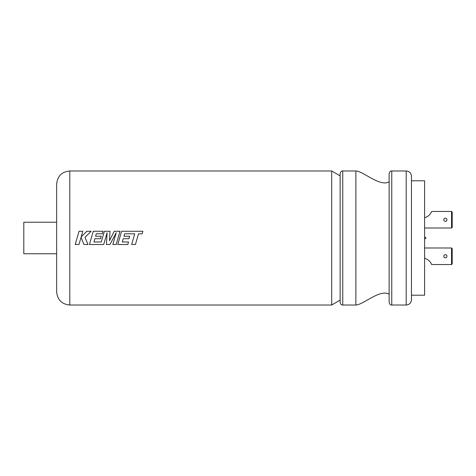 <?xml version="1.0" encoding="UTF-8"?>
<svg xmlns="http://www.w3.org/2000/svg" width="476" height="476" viewBox="0 0 476 476"><rect width="100%" height="100%" fill="white"/><g stroke="black" fill="none" stroke-linecap="round" stroke-linejoin="round"><path stroke-width="0.71" d="M406.207 170.979C409.396 171.295 411.151 173.044 411.46 176.239L411.46 299.761C411.151 302.956 409.396 304.705 406.207 305.021L406.207 170.979L391.76 170.979L391.76 305.021C390.552 305.223 389.677 304.348 389.13 302.391L389.13 181.767C380.163 187.276 363.242 171.164 355.87 170.979L355.87 305.021C363.242 304.836 380.163 288.724 389.13 294.233M340.126 238L340.126 173.609C340.667 171.652 341.542 170.777 342.756 170.979L342.756 305.021C341.542 305.223 340.667 304.348 340.126 302.391L340.126 238M389.13 238L389.13 173.609C389.677 171.652 390.552 170.777 391.76 170.979M411.46 180.791L424.604 180.791L424.604 295.209L411.46 295.209M424.604 238.655L425.258 238.655A0.654 0.654 0 0 0 425.919 238A0.654 0.654 0 0 0 425.258 237.345L424.604 237.345M446.946 256.267A1.577 1.577 0 0 1 445.369 257.843A1.577 1.577 0 0 1 443.793 256.267A1.577 1.577 0 0 1 445.369 254.69A1.577 1.577 0 0 1 446.946 256.267M443.793 219.733A1.577 1.577 0 0 0 445.369 221.31A1.577 1.577 0 0 0 446.946 219.733A1.577 1.577 0 0 0 445.369 218.157A1.577 1.577 0 0 0 443.793 219.733M340.126 175.882L331.701 170.979L331.701 305.021L69.793 305.021C61.815 304.241 57.429 299.862 56.65 291.877L56.65 184.123C57.429 176.138 61.815 171.759 69.793 170.979L69.793 305.021M82.8 231.276L79.028 231.276L75.22 244.497L78.992 244.497L81.051 237.316L83.937 244.497L87.971 244.497L84.99 237.316L91.172 231.271L86.811 231.271L81.182 236.911L82.8 231.271L79.028 231.271L77.094 238M103.042 231.276L93.26 231.276L89.446 244.497L103.72 244.497L107.106 232.722L106.445 244.497L109.974 244.497L116.233 232.663L112.83 244.497L116.192 244.497L120.006 231.271L114.192 231.271L109.498 240.725L110.01 231.271L104.369 231.271L101.281 241.986L93.939 241.986L94.879 238.696L100.561 238.696L100.763 238L101.263 236.245L95.575 236.245L96.295 233.787L102.328 233.787L103.048 231.271L93.26 231.271L91.321 238M142.865 231.276L121.6 231.276L117.786 244.497L127.8 244.497L128.514 241.986L122.278 241.986L123.219 238.696L128.901 238.696L129.603 236.245L123.915 236.245L124.635 233.787L134.732 233.823L131.656 244.497L135.428 244.497L138.504 233.823L142.128 233.823L142.865 231.271L121.6 231.271L119.66 238M131.656 244.497L135.428 244.497L137.302 238M122.278 241.981L123.219 238.696L128.901 238.696L129.097 238M117.792 244.497L127.8 244.497L128.514 241.981M112.83 244.497L116.192 244.497L118.066 238M106.445 244.497L109.974 244.497L113.413 238M109.498 240.725L109.647 238M120 231.276L114.192 231.276L110.849 238M116.233 232.663L114.698 238M89.446 244.497L103.72 244.497L105.589 238M93.939 241.981L94.879 238.696L100.561 238.696L100.763 238M110.01 231.276L104.369 231.276L102.429 238M107.106 232.722L106.808 238M81.325 238L83.937 244.497L87.971 244.497M75.226 244.497L78.992 244.497L80.855 238M56.65 253.767L23.8 253.767L23.8 222.232L56.65 222.232M85.269 238L84.99 237.316M91.172 231.276L86.811 231.276L81.182 236.911M101.263 236.245L95.575 236.245M129.603 236.245L123.915 236.245M134.732 233.823L133.53 238M424.604 217.764A10.514 10.514 0 0 0 431.619 211.457L451.545 211.457L452.2 212.112L452.2 227.355L451.545 228.01L451.545 211.457L452.2 212.112L452.2 227.355L451.545 228.01L424.604 228.01M424.604 247.99L451.545 247.99L452.2 248.645L452.2 263.888L451.545 264.543L451.545 247.99L452.2 248.645L452.2 263.888L451.545 264.543L431.619 264.543A10.514 10.514 0 0 0 424.604 258.236M331.701 170.979L69.793 170.979M355.87 170.979L342.756 170.979M355.87 305.021L342.756 305.021M340.126 300.118L331.701 305.021M406.207 305.021L391.76 305.021"/></g></svg>
